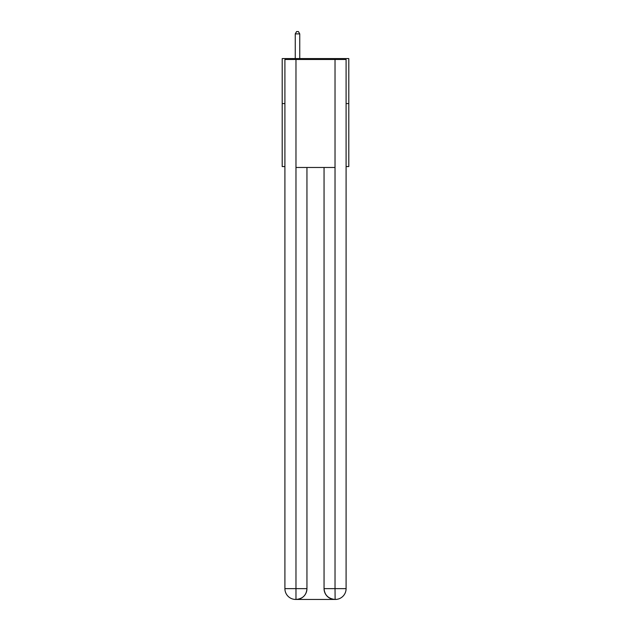 <?xml version="1.0" encoding="UTF-8"?>
<svg xmlns="http://www.w3.org/2000/svg" width="631" height="631" viewBox="0 0 631 631"><rect width="100%" height="100%" fill="white"/><g stroke="black" fill="none" stroke-linecap="round" stroke-linejoin="round"><path stroke-width="0.95" d="M284.904 103.579L282.199 103.579L282.199 58.58L348.801 58.58L348.801 166.576L346.096 166.576M282.199 103.579L282.199 166.576L284.904 166.576M348.801 103.579L346.096 103.579M295.702 599.45A10.798 10.798 0 0 1 284.904 588.652L306.95 588.652L306.95 167.475L306.95 588.652A10.798 10.798 0 0 1 296.152 599.45L295.702 599.45A10.798 10.798 0 0 1 284.904 588.652L284.904 59.488L295.971 59.488L295.971 167.475L335.029 167.475L335.029 59.488L295.971 59.488M335.029 59.488L346.096 59.488L346.096 588.652A10.798 10.798 0 0 1 335.298 599.45L334.848 599.45A10.798 10.798 0 0 1 324.05 588.652L324.05 167.475L324.05 588.652C324.602 595.017 328.199 598.614 334.848 599.45L296.152 599.45C302.833 598.748 306.429 595.151 306.95 588.652M324.05 588.652L335.029 588.652L335.116 599.45M295.971 167.475L295.971 599.45M299.749 58.58L299.749 33.893L295.253 33.893L295.253 58.58M295.253 33.893L296.602 31.55L298.4 31.55L299.749 33.893M335.029 167.475L335.029 588.652L346.096 588.652"/></g></svg>
